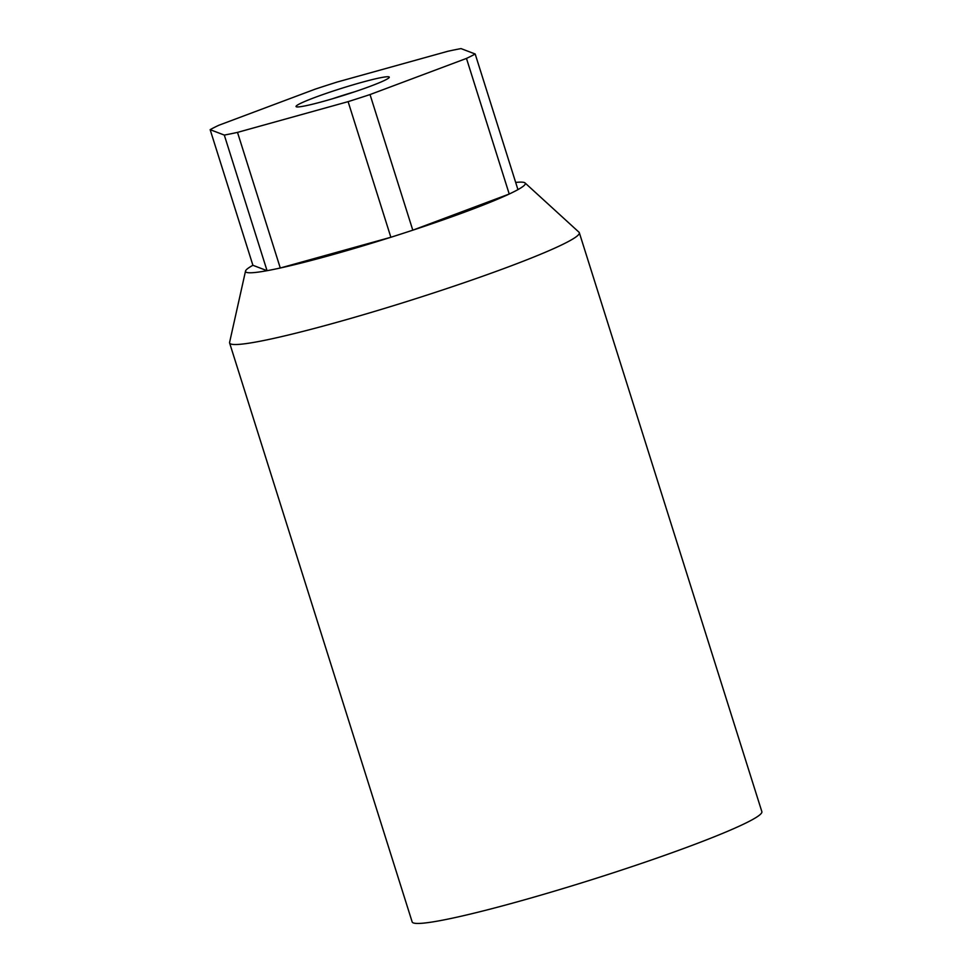 <?xml version="1.0" encoding="UTF-8"?>
<svg xmlns="http://www.w3.org/2000/svg" width="972" height="972" viewBox="0 0 972 972"><rect width="100%" height="100%" fill="white"/><g stroke="black" fill="none" stroke-linecap="round" stroke-linejoin="round"><path stroke-width="1.46" d="M210.146 129.665L224.301 135.072L267.057 270.69A146.675 10.996 -17.5 0 0 280.276 268.005L237.508 132.386L348.11 101.647L390.865 237.265A146.675 10.996 -17.5 0 0 412.796 230.182A146.675 10.996 -17.5 0 0 469.148 210.45A146.675 10.996 -17.5 0 0 509.231 194.023A146.675 10.996 -17.5 0 0 517.942 189.625L475.187 54.007L461.032 48.6A146.675 10.996 -17.5 0 0 447.813 51.285L337.223 82.025A146.675 10.996 -17.5 0 0 315.293 89.108L218.858 125.254A146.675 10.996 -17.5 0 0 210.146 129.665L252.902 265.283A146.675 10.996 -17.5 0 0 245.527 271.054L229.599 342.363A183.344 13.742 -17.5 0 0 229.611 342.982A183.344 13.742 -17.5 0 0 327.941 324.794A183.344 13.742 -17.5 0 0 509.121 266.607A183.344 13.742 -17.5 0 0 579.324 232.721A183.344 13.742 -17.5 0 0 578.972 232.199L525.026 182.93A146.675 10.996 -17.5 0 0 515.67 182.432M517.942 189.625A146.675 10.996 -17.5 0 0 525.026 182.93M229.611 342.982L412.152 921.906A183.344 13.742 -17.5 0 0 510.482 903.717A183.344 13.742 -17.5 0 0 691.663 845.531A183.344 13.742 -17.5 0 0 761.854 811.644L579.324 232.721M370.575 86.168A48.892 3.669 162.5 0 1 323.846 101.246A48.892 3.669 162.5 0 1 296.253 106.762A48.892 3.669 162.5 0 1 314.758 97.504A48.892 3.669 162.5 0 1 364.634 81.563A48.892 3.669 162.5 0 1 389.237 77.444A48.892 3.669 162.5 0 1 370.575 86.168M354.962 91.696A42.27 3.171 -17.5 0 0 332.509 98.767M280.276 268.005L390.865 237.265A146.675 10.996 -17.5 0 1 280.276 268.005M252.902 265.283L267.057 270.69A146.675 10.996 -17.5 0 1 245.527 271.054M466.475 58.417L509.231 194.023L412.796 230.182L370.028 94.563L466.475 58.417A146.675 10.996 -17.5 0 0 475.187 54.007M224.301 135.072A146.675 10.996 -17.5 0 0 237.508 132.386M348.11 101.647A146.675 10.996 -17.5 0 0 370.028 94.563"/></g></svg>
